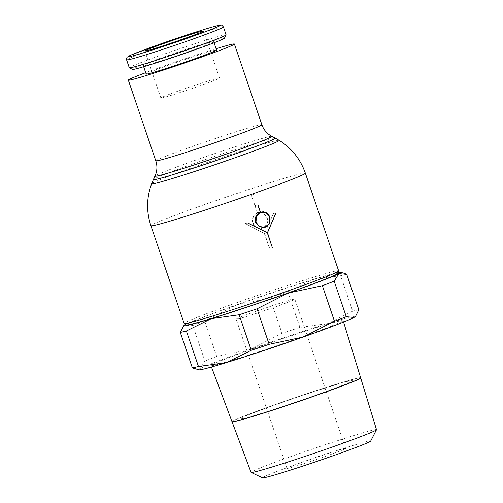 <?xml version="1.0" encoding="UTF-8"?>
<svg xmlns="http://www.w3.org/2000/svg" width="503" height="503" viewBox="0 0 503 503"><rect width="100%" height="100%" fill="white"/><g stroke="black" fill="none" stroke-linecap="round" stroke-linejoin="round"><path stroke-width="0.38" stroke-dasharray="2.52 1.89" d="M287.288 293.268A79.537 2.754 -18.8 0 0 333.011 274.009A79.537 2.754 -18.8 0 0 236.831 304.944A79.537 2.754 -18.8 0 0 191.115 324.196M376.502 429.663A66.264 2.295 -18.8 0 0 372.88 430.109A66.264 2.295 -18.8 0 0 302.712 452.392A66.264 2.295 -18.8 0 0 251.047 472.367M232.015 421.69A67.955 2.352 161.2 0 1 285.352 401.105A67.955 2.352 161.2 0 1 356.96 378.375A67.955 2.352 161.2 0 1 360.645 377.872M370.705 441.043A57.141 1.974 -18.8 0 0 367.592 441.351A57.141 1.974 -18.8 0 0 306.164 460.886A57.141 1.974 -18.8 0 0 262.585 477.85M356.941 378.325A67.955 2.352 -18.8 0 0 284.987 401.174A67.955 2.352 -18.8 0 0 232.002 421.665M339.318 321.052A69.829 2.414 -18.8 0 0 265.377 344.536A69.829 2.414 -18.8 0 0 210.933 365.587A69.829 2.414 -18.8 0 0 214.743 365.115A69.829 2.414 -18.8 0 0 288.615 341.656A69.829 2.414 -18.8 0 0 343.134 320.581A69.829 2.414 -18.8 0 0 339.318 321.052M338.563 272.463A82.637 2.861 -18.8 0 0 335.778 273.028A82.637 2.861 -18.8 0 0 312.791 279.555A82.637 2.861 -18.8 0 0 235.85 305.17A82.637 2.861 -18.8 0 0 185.192 324.674M346.718 274.273A90.389 3.125 -18.8 0 0 344.127 274.82A90.389 3.125 -18.8 0 0 340.619 275.688L352.71 311.2L327.767 323.536A82.637 2.861 -18.8 0 0 250.821 349.145A82.637 2.861 -18.8 0 0 200.087 368.693L195.906 369.221M358.809 309.791A90.389 3.125 -18.8 0 0 356.218 310.332A90.389 3.125 -18.8 0 0 352.71 311.2M355.175 316.664A82.637 2.861 -18.8 0 0 350.748 317.009A82.637 2.861 -18.8 0 0 327.767 323.536L299.939 327.409L287.848 291.891A90.389 3.125 -18.8 0 0 269.948 297.851L282.038 333.363L250.821 349.145L216.724 356.47L204.633 320.952A90.389 3.125 -18.8 0 0 192.831 325.498L204.922 361.016L200.087 368.693A82.637 2.861 -18.8 0 0 198.999 369.831M275.179 138.067A64.353 2.226 -18.8 0 0 271.721 138.558A64.353 2.226 -18.8 0 0 204.602 159.841A64.353 2.226 -18.8 0 0 153.409 179.514M279.152 140.312A67.383 2.333 -18.8 0 0 275.525 140.827A67.383 2.333 -18.8 0 0 194.045 167.034A67.383 2.333 -18.8 0 0 151.636 183.727M226.105 34.82A51.13 1.767 -18.8 0 0 223.313 35.166A51.13 1.767 -18.8 0 0 169.19 52.35A51.13 1.767 -18.8 0 0 129.296 67.773M224.501 38.127A48.577 1.679 -18.8 0 0 221.854 38.391A48.577 1.679 -18.8 0 0 169.656 54.99A48.577 1.679 -18.8 0 0 132.585 69.414M146.166 74.054A37.191 1.289 161.2 0 1 175.176 62.837A37.191 1.289 161.2 0 1 214.536 50.338A37.191 1.289 161.2 0 1 216.573 50.086M145.354 65.447A37.191 1.289 -18.8 0 0 184.714 52.947A37.191 1.289 -18.8 0 0 213.725 41.73A37.191 1.289 -18.8 0 0 211.694 41.982A37.191 1.289 -18.8 0 0 172.334 54.481A37.191 1.289 -18.8 0 0 143.324 65.698A37.191 1.289 -18.8 0 0 145.354 65.447M162.557 97.796A30.991 1.075 161.2 0 1 160.866 98.003A30.991 1.075 161.2 0 1 185.041 88.66A30.991 1.075 161.2 0 1 217.843 78.242A30.991 1.075 161.2 0 1 219.541 78.034A30.991 1.075 161.2 0 1 195.359 87.377A30.991 1.075 161.2 0 1 162.557 97.796M257.536 212.832L251.28 195.057L257.461 212.863L260.397 212.178L257.536 212.832A8.035 7.595 -103 0 1 258.221 212.637A8.035 7.595 -103 0 1 259.73 212.455M260.347 212.473A8.035 7.595 -103 0 1 267.2 217.931A8.035 7.595 -103 0 1 263.824 227.513M263.276 227.796A8.035 7.595 -103 0 1 261.843 228.293A8.035 7.595 -103 0 1 252.864 222.999A8.035 7.595 -103 0 1 257.461 212.863M253.147 222.904A7.721 7.3 77 0 0 261.774 227.985A7.721 7.3 77 0 0 266.917 218.032A7.721 7.3 77 0 0 258.291 212.945A7.721 7.3 77 0 0 253.147 222.904M254.87 205.595L257.806 204.916M251.28 195.057L254.216 194.378M255.052 205.532L257.8 204.897M267.288 232.795L264.452 233.449L273.431 213.574L275.883 213.008M267.401 232.757L264.547 233.417L273.431 213.574M273.525 213.542L275.971 212.976M264.547 233.417L269.621 248.319L272.368 247.683L269.432 248.388L264.358 233.48L267.3 232.801M264.358 233.48L245.238 223.546L247.683 222.98M245.238 223.546L247.778 222.948M245.326 223.514L264.452 233.449M183.35 326.17L185.117 324.718L192.831 325.498M216.101 48.716A56.022 1.937 -18.8 0 0 145.694 72.683M216.724 356.47A90.389 3.125 -18.8 0 0 204.922 361.016M299.939 327.409A90.389 3.125 -18.8 0 0 282.038 333.363M204.633 320.952L235.85 305.17L269.948 297.851M287.848 291.891L312.791 279.555L340.619 275.688M360.645 377.816A67.955 2.352 -18.8 0 0 356.929 378.275M243.615 418.465A59.115 2.043 -18.8 0 0 315.092 395.477A59.115 2.043 -18.8 0 0 349.076 381.161M243.584 418.364A59.115 2.043 161.2 0 1 277.562 404.054A59.115 2.043 161.2 0 1 349.038 381.067M293.136 299.417A30.991 1.075 -18.8 0 0 260.34 309.829A30.991 1.075 -18.8 0 0 236.159 319.179A30.991 1.075 -18.8 0 0 237.85 318.971A30.991 1.075 -18.8 0 0 270.652 308.553A30.991 1.075 -18.8 0 0 294.833 299.203A30.991 1.075 -18.8 0 0 293.136 299.417M288.647 468.18A30.991 1.075 161.2 0 1 286.955 468.387A30.991 1.075 161.2 0 1 311.131 459.038A30.991 1.075 161.2 0 1 343.933 448.626A30.991 1.075 161.2 0 1 345.624 448.418A30.991 1.075 161.2 0 1 321.448 457.761A30.991 1.075 161.2 0 1 288.647 468.18M338.645 270.853A81.605 2.823 -18.8 0 0 334.187 271.4A81.605 2.823 -18.8 0 0 235.511 303.139A81.605 2.823 -18.8 0 0 184.142 323.448M271.809 136.313L271.809 136.313A61.724 2.138 -18.8 0 0 268.495 136.791A61.724 2.138 -18.8 0 0 193.856 160.79A61.724 2.138 -18.8 0 0 155.012 176.075L155.012 176.075M261.874 124.725A56.022 1.937 -18.8 0 0 258.812 125.102A56.022 1.937 -18.8 0 0 191.071 146.889A56.022 1.937 -18.8 0 0 155.811 160.828M305.346 173.133A81.568 2.823 -18.8 0 0 300.888 173.686A81.568 2.823 -18.8 0 0 202.25 205.406A81.568 2.823 -18.8 0 0 150.906 225.709L150.906 225.709M223.426 26.955A51.13 1.767 -18.8 0 0 220.635 27.3A51.13 1.767 -18.8 0 0 158.803 47.181A51.13 1.767 -18.8 0 0 126.618 59.907M211.467 367.02L210.933 365.587M214.077 42.755L213.725 41.73M160.866 98.003L144.864 50.998M258.221 212.637L261.158 211.958M261.843 228.293L264.785 227.614M261.774 227.985L262.641 227.784M258.291 212.945L259.183 212.738M219.541 78.034L203.533 31.023M143.669 66.723L143.324 65.698M343.58 322.046L343.134 320.581M286.955 468.387L236.159 319.179M345.624 448.418L294.833 299.203"/><path stroke-width="0.75" d="M191.115 324.196A79.537 2.754 -18.8 0 0 287.288 293.268M251.047 472.367A66.264 2.295 -18.8 0 0 251.116 472.43A66.264 2.295 -18.8 0 0 254.669 471.921A66.264 2.295 -18.8 0 0 323.699 450.034A66.264 2.295 -18.8 0 0 376.489 429.751A66.264 2.295 -18.8 0 0 376.502 429.663L360.676 377.916A67.955 2.352 161.2 0 1 307.622 398.426A67.955 2.352 161.2 0 1 235.731 421.25A67.955 2.352 161.2 0 1 232.015 421.715A67.955 2.352 161.2 0 1 232.015 421.69L251.047 472.367M251.116 472.43L262.585 477.85A57.141 1.974 -18.8 0 0 265.653 477.41A57.141 1.974 -18.8 0 0 325.183 458.535A57.141 1.974 -18.8 0 0 370.705 441.043L376.489 429.751M211.467 367.02L232.002 421.665A67.955 2.352 -18.8 0 0 235.712 421.206M185.192 324.674A82.637 2.861 -18.8 0 0 185.117 324.718A82.637 2.861 -18.8 0 0 183.916 325.523L180.288 332.395L192.372 367.913L198.999 369.831A82.637 2.861 -18.8 0 0 203.319 369.152A82.637 2.861 -18.8 0 0 226.3 362.632A82.637 2.861 -18.8 0 0 303.246 337.016A82.637 2.861 -18.8 0 0 353.974 317.468L355.74 316.016L358.809 309.791L346.718 274.273L343.184 272.966L339.003 273.494A82.637 2.861 -18.8 0 0 340.097 272.356A82.637 2.861 -18.8 0 0 338.563 272.463M192.372 367.913A90.389 3.125 -18.8 0 0 194.969 367.366A90.389 3.125 -18.8 0 0 198.471 366.498L226.3 362.632L251.249 350.295A90.389 3.125 -18.8 0 0 269.143 344.335L303.246 337.016L334.464 321.235A90.389 3.125 -18.8 0 0 346.265 316.689L353.974 317.468A82.637 2.861 -18.8 0 0 355.175 316.664L355.74 316.016M155.012 176.075A61.724 2.138 -18.8 0 0 158.376 175.736A61.724 2.138 -18.8 0 0 233.015 151.73A61.724 2.138 -18.8 0 0 271.809 136.313L270.193 135.376C266.238 132.779 263.465 129.227 261.874 124.725A56.022 1.937 -18.8 0 1 226.614 138.665A56.022 1.937 -18.8 0 1 158.873 160.451A56.022 1.937 -18.8 0 1 155.811 160.828C157.307 165.399 157.269 169.926 155.691 174.422L153.409 179.514A64.353 2.226 -18.8 0 0 153.409 179.527A64.353 2.226 -18.8 0 0 156.917 179.162A64.353 2.226 -18.8 0 0 225.948 157.213A64.353 2.226 -18.8 0 0 275.185 138.067A64.353 2.226 -18.8 0 0 275.179 138.067L279.152 140.312A67.383 2.333 -18.8 0 0 279.152 140.312A67.383 2.333 -18.8 0 1 236.787 157.143A67.383 2.333 -18.8 0 1 155.308 183.35A67.383 2.333 -18.8 0 1 151.629 183.733A67.383 2.333 -18.8 0 0 151.629 183.733C146.518 197.641 146.272 211.631 150.906 225.709L150.906 225.709A81.568 2.823 -18.8 0 0 155.364 225.155A81.568 2.823 -18.8 0 0 253.996 193.435A81.568 2.823 -18.8 0 0 305.346 173.133L305.346 173.133C300.423 159.155 291.696 148.215 279.159 140.318M145.694 72.683A56.022 1.937 -18.8 0 0 128.334 80.122A56.022 1.937 -18.8 0 0 131.396 79.744A56.022 1.937 -18.8 0 0 190.694 60.913A56.022 1.937 -18.8 0 0 234.398 44.013A56.022 1.937 -18.8 0 0 231.336 44.396A56.022 1.937 -18.8 0 0 216.101 48.716M180.288 332.395A90.389 3.125 -18.8 0 0 182.878 331.854A90.389 3.125 -18.8 0 0 186.38 330.987L198.471 366.498M183.916 325.523A82.637 2.861 -18.8 0 0 188.348 325.177A82.637 2.861 -18.8 0 0 211.329 318.651L186.38 330.987M126.618 59.907L129.296 67.773A51.13 1.767 -18.8 0 0 129.346 67.823A51.13 1.767 -18.8 0 0 132.088 67.427A51.13 1.767 -18.8 0 0 185.387 50.533A51.13 1.767 -18.8 0 0 226.099 34.889A51.13 1.767 -18.8 0 0 226.105 34.82L223.426 26.955C222.005 25.276 221.201 24.672 221.018 25.15L216.611 25.892C207.632 28.099 180.772 36.782 158.759 44.585L131.314 54.94L127.429 57.009C126.787 57.38 126.517 58.348 126.618 59.907A51.13 1.767 -18.8 0 0 129.409 59.561A51.13 1.767 -18.8 0 0 191.241 39.674A51.13 1.767 -18.8 0 0 223.426 26.955M129.346 67.823L132.585 69.414A48.577 1.679 -18.8 0 0 135.194 69.043A48.577 1.679 -18.8 0 0 185.821 52.985A48.577 1.679 -18.8 0 0 224.501 38.127L226.099 34.889M214.077 42.755L216.573 50.086A37.191 1.289 161.2 0 1 187.556 61.303A37.191 1.289 161.2 0 1 148.196 73.803A37.191 1.289 161.2 0 1 146.166 74.054L143.669 66.723M146.555 50.79A30.991 1.075 161.2 0 1 144.864 50.998A30.991 1.075 161.2 0 1 169.039 41.648A30.991 1.075 161.2 0 1 201.841 31.236A30.991 1.075 161.2 0 1 203.533 31.023A30.991 1.075 161.2 0 1 179.357 40.372A30.991 1.075 161.2 0 1 146.555 50.79M272.563 247.639A81.587 2.823 161.2 0 1 272.375 247.702L267.3 232.801L247.683 222.98A81.58 2.823 -18.8 0 0 247.778 222.948L267.395 232.77L275.883 213.008A81.58 2.823 -18.8 0 0 275.971 212.976L267.489 232.738L272.368 247.683M257.989 204.853L260.479 212.153L263.308 211.801L266.15 212.637L268.495 214.561L270.017 217.283L269.633 223.753L264.785 227.614L259.309 226.771L255.681 222.351C254.581 217.566 256.153 214.177 260.397 212.178L257.8 204.897M259.73 212.455A8.035 7.595 -103 0 1 260.347 212.473M263.824 227.513A8.035 7.595 -103 0 1 263.276 227.796M255.97 222.251L259.454 226.495L264.71 227.306L269.375 223.596L269.74 217.378L266.364 213.109L261.233 212.266L256.467 216.001L255.97 222.251M251.249 350.295L239.158 314.777L211.329 318.651A82.637 2.861 -18.8 0 0 288.276 293.035A82.637 2.861 -18.8 0 0 339.003 273.494L334.174 281.171L346.265 316.689M239.158 314.777A90.389 3.125 -18.8 0 0 257.052 308.823L269.143 344.335M334.464 321.235L322.373 285.717A90.389 3.125 -18.8 0 0 334.174 281.171M322.373 285.717L288.276 293.035L257.052 308.823M235.693 421.156A67.955 2.352 -18.8 0 0 307.584 398.326A67.955 2.352 -18.8 0 0 360.645 377.816L343.58 322.046M188.606 322.895A81.605 2.823 -18.8 0 0 287.276 291.162A81.605 2.823 -18.8 0 0 338.645 270.853C338.733 272.551 338.381 273.469 337.595 273.594C336.702 274.915 316.55 282.95 287.314 293.262C257.926 303.674 222.471 315.337 203.193 320.933C193.303 323.787 187.795 325.139 186.657 324.982C185.909 325.227 185.073 324.718 184.142 323.448A81.605 2.823 -18.8 0 0 188.606 322.895M271.809 136.313L275.179 138.067M189.606 37.448A48.577 1.679 -18.8 0 0 217.529 25.684A48.577 1.679 -18.8 0 0 158.791 44.578A48.577 1.679 -18.8 0 0 130.868 56.336A48.577 1.679 -18.8 0 0 189.606 37.448M340.097 272.356L343.184 272.966M261.874 124.725L234.398 44.013M305.346 173.133L338.645 270.853M262.641 227.784L264.71 227.306M259.183 212.738L261.233 212.266M150.906 225.709L184.142 323.448M153.409 179.527L151.636 183.727M155.811 160.828L128.334 80.122"/></g></svg>
